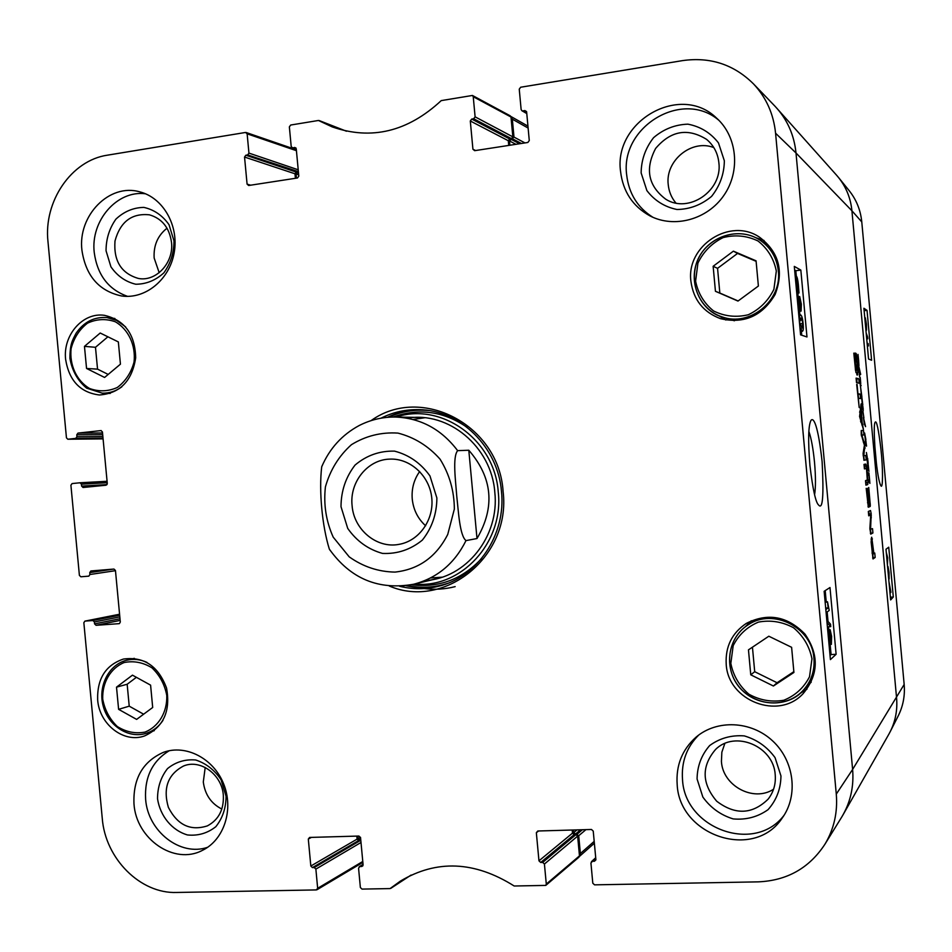 <?xml version="1.0" encoding="UTF-8"?>
<svg xmlns="http://www.w3.org/2000/svg" width="952" height="952" viewBox="0 0 952 952"><rect width="100%" height="100%" fill="white"/><g stroke="black" fill="none" stroke-linecap="round" stroke-linejoin="round"><path stroke-width="1.43" d="M874.638 443.858L876.53 464.683M890.382 731.338L898.057 716.237C903.079 706.324 905.114 695.722 904.162 684.452L861.774 221.923C860.596 210.047 856.324 199.539 848.97 190.412L838.712 177.715M838.272 177.179C846.114 186.913 850.66 198.111 851.921 210.785L896.582 698.03C897.605 710.061 895.439 721.366 890.084 731.933M867.367 346.064L868.426 345.945L867.308 345.421M867.093 343.101L868.212 343.648L868.426 345.945M866.177 333.093L867.629 336.972L867.796 338.841L866.356 334.973M866.713 338.96L867.796 338.841M865.189 322.323L865.428 324.941M866.249 327.797L865.523 320.158L866.249 327.797M864.904 319.182L865.178 321.05L865.332 317.789L866.475 324.323L866.51 330.189L865.713 328.083M889.168 583.671L890.37 589.419L889.168 583.671M889.263 584.956L890.358 590.216L890.156 591.263L889.787 590.692M889.751 590.264L890.358 590.216M888.989 582.005L890.822 591.62L890.846 592.537L890.56 591.18L889.953 592.537M888.894 576.626L888.24 568.975L888.835 576.626M887.823 569.201L888.026 566.595L889.049 572.354L889.108 579.006L888.549 577.174M887.216 562.263L887.55 557.955L886.49 554.778M886.276 552.386L887.716 557.824L887.407 564.679M871.604 360.249L868.557 359.023L863.904 308.258L867.034 310.352L871.604 360.249M867.034 310.352L864.13 310.697M893.309 597.011L890.632 599.938L885.991 549.245L888.74 547.198L893.309 597.011L890.382 597.213M875.435 454.425C877.232 472.573 879.089 483.069 881.005 485.913C882.897 489.066 883.17 469.157 880.862 448.559C878.47 429.019 876.578 420.213 875.186 422.164C873.865 423.664 873.948 434.421 875.435 454.425M296.274 148.976L292.133 147.643L291.181 146.334L289.36 126.89L290.681 125.033L318.432 120.476L332.224 126.902C371.387 140.48 407.73 131.709 441.24 100.603L472.442 95.462L473.239 96.711L510.998 117.013L510.248 115.835L472.442 95.462M292.8 147.703L295.87 147.869M250.638 185.188L247.08 184.129L248.662 185.497L297.488 177.976L298.809 176.132L296.25 148.786L294.632 147.417M247.08 184.129L244.545 157.044L294.989 173.788L296.215 172.074L245.842 155.224L244.545 157.044M245.842 155.224L247.639 154.926L298.392 171.646M298.214 169.789L248.936 153.105L247.639 154.926M248.936 153.105L247.139 133.815L296.441 150.702M67.806 439.229L103.09 438.896L67.818 439.229L66.45 437.837L47.981 241.653C43.459 201.503 71.305 160.341 107.481 155.164L245.545 132.459L247.139 133.815M67.925 439.229L75.767 438.372L103.018 438.098M102.864 436.48L76.969 436.694L75.767 438.372M76.969 436.694L76.779 434.778L102.685 434.612M102.53 432.981L77.981 433.1L76.779 434.778M77.981 433.1L101.198 430.566M107.04 484.604L81.61 486.091L83.05 487.495L106.077 485.211L107.29 483.533L102.435 431.958L100.936 430.566M81.61 486.091L81.432 484.175L107.207 482.712M80.051 482.771L107.076 481.284L79.992 482.771L81.432 484.175M79.944 482.783L72.102 483.568L70.912 485.222L79.397 575.377L80.872 576.793L88.81 576.138L89.928 574.508L89.75 572.604L113.228 569.129M119.405 623.596L120.309 622.025L115.454 570.486L113.954 569.058L90.88 570.962L89.75 572.604M119.083 623.655L96.069 625.309L120.154 620.407M120 618.74L94.569 623.869L96.069 625.309M94.569 623.869L94.391 621.953L119.821 616.884M119.666 615.23L92.903 620.526L94.391 621.953M92.903 620.526L85.049 621.097L119.571 614.23L85.049 621.097M362.772 861.477L317.659 888.311L316.35 889.918L176.715 892.464C140.277 893.88 105.303 858.597 102.269 818.446L83.847 622.715L84.906 621.12M317.659 888.311L315.874 869.105L360.998 842.472M314.255 867.558L312.435 867.593L358.606 840.568L360.344 840.521L314.255 867.558L315.874 869.105M356.81 836.106L357.095 839.117L310.828 866.034L312.435 867.593M310.828 866.034L308.305 839.069L311.387 837.391M362.914 865.761L361.748 866.487L363.093 864.844L360.546 837.617L358.916 836.046L309.614 837.439L308.305 839.069M361.748 866.487L359.892 866.522L363.057 864.547M546.293 884.075L544.425 864.035L577.638 836.118L579.471 855.884L546.293 884.075L545.77 885.408L514.187 886.003C474.572 861.06 436.623 859.442 400.328 881.147L390.07 888.585L361.998 889.097L360.368 887.514L358.559 868.164L359.892 866.522M542.688 862.417L540.7 862.464L574.127 834.666L575.996 834.606L542.688 862.417L544.425 864.035M572.2 830.025L572.485 833.155L538.963 860.834L540.7 862.464M538.963 860.834L536.345 832.702L538.594 830.977M595.869 859.906L594.417 861.251L595.881 859.537L593.239 831.108L591.466 829.478L537.785 831.001L536.345 832.702M594.417 861.251L592.394 861.298L595.75 858.204M526.742 113.169L521.886 110.706L521.125 109.468L519.245 89.167L520.684 87.227L682.608 60.607C710.263 56.715 733.897 64.486 753.508 83.907C766.253 97.568 773.607 114.002 775.571 133.22L836.284 794.111C837.796 812.353 834 829.061 824.908 844.257C809.307 868.069 787.09 880.612 758.28 881.861L594.572 884.848L592.798 883.206L590.93 863L592.394 861.298M522.874 110.896L524.873 110.575L526.539 111.551M475.607 150.523L472.93 149.25L474.655 150.678L527.836 142.479L529.276 140.551L526.635 111.991L524.873 110.575M472.93 149.25L470.3 120.987L508.308 140.729L509.653 138.944L471.716 119.071L470.3 120.987M471.716 119.071L473.68 118.762L511.498 138.659L512.842 136.862L475.107 116.846L473.68 118.762M475.107 116.846L473.239 96.711M726.209 664.187C725.245 646.658 731.945 633.056 746.308 623.393C767.895 612.553 787.447 616.122 804.976 634.091C819.196 654.833 818.637 674.623 803.286 693.449C778.784 720.7 727.875 700.839 726.209 664.187M97.651 699.827C97.056 678.705 105.66 665.103 123.462 659.046C143.919 656.38 158.282 666.031 166.54 688.01C170.765 711.203 163.47 727.161 144.621 735.908C123.939 743.56 99.317 724.424 97.651 699.827M65.628 359.428C62.725 335.211 82.8 312.101 104.351 315.314C124.629 320.039 135.065 334.188 135.684 357.785C132.102 381.014 120.011 393.414 99.401 394.985C80.361 392.581 69.103 380.729 65.628 359.428M690.914 281.256C686.023 245.794 730.196 216.961 759.625 237.274C778.903 252.018 784.055 271.094 775.106 294.501C762.314 316.016 744.143 324.073 720.604 318.694C703.314 312.244 693.425 299.773 690.914 281.256M677.169 784.472C675.872 765.301 682.191 749.51 696.114 737.11C716.927 719.343 751.176 720.807 772.643 740.918C794.289 760.827 798.597 795.586 782.187 818.077C754.115 860.905 679.312 835.916 677.169 784.472M133.982 803.928C132.959 778.688 142.764 761.493 163.435 752.342C185.807 744.071 213.593 758.411 223.66 783.936C234.002 809.331 224.113 839.95 202.407 850.362C174.287 865.392 136.184 839.093 133.982 803.928M81.931 250.269C77.6 215.616 109.373 182.951 139.694 191.84C163.125 197.635 179.119 225.66 174.18 252.685C169.539 279.769 145.228 299.511 121.558 295.965C98.972 291.062 85.763 275.83 81.931 250.269M620.561 171.455C613.374 121.154 680.418 82.729 716.523 118.06C737.372 136.529 740.668 171.336 723.865 195.422C707.276 219.674 674.183 228.563 649.918 215.866C632.759 206.334 622.965 191.53 620.561 171.455M389.273 586.015C444.727 609.792 511.176 556.349 503.096 491.47C499.086 424.854 421.105 384.548 371.149 420.57M713.143 266.286L733.385 251.161L756.067 260.824L758.387 286.028L737.978 301.07L715.44 291.3L713.143 266.286L717.558 268.345L719.831 293.037L738.121 300.963M86.549 368.46L84.466 346.373L100.21 333.022L118.346 341.923L120.44 364.164L104.589 377.456L86.549 368.46L97.544 369.138L108.195 374.433M116.513 687.154L132.459 675.158L150.594 685.142L152.689 707.479L136.624 719.403L118.607 709.335L116.513 687.154L127.163 684.25L129.222 706.17L143.633 714.202M748.462 649.859L768.823 636.222L791.612 647.312L793.92 672.457L773.405 686.011L750.759 674.813L748.462 649.859M510.998 117.013L512.842 136.862M511.498 138.659L509.653 138.944M508.308 140.729L508.749 145.418M776.749 108.123C787.851 120.785 794.265 135.743 796.003 152.986L852.611 769.442C853.98 785.817 850.767 800.965 842.996 814.9L841.806 816.923C850.433 802.512 854.027 786.685 852.611 769.442L796.003 152.986C794.146 134.827 787.185 119.274 775.095 106.326L836.582 175.204C845.436 185.307 850.553 197.159 851.921 210.785L861.774 221.923M574.127 834.666L572.485 833.155M577.638 836.118L575.996 834.606M545.77 885.408L578.983 857.145L579.471 855.884M358.606 840.568L357.095 839.117M297.928 171.812L296.215 172.074M294.989 173.788L295.406 178.298M733.385 251.161L737.562 253.422L717.558 268.345M715.44 291.3L719.831 293.037M756.114 261.324L737.562 253.422M718.296 315.409L725.888 320.027M764.051 240.487L755.543 237.619M752.449 647.193L754.71 671.707L777.07 682.751L793.849 671.66M750.759 674.813L754.71 671.707M773.405 686.011L777.07 682.751M799.668 693.699L806.963 689.153M751.283 620.763L745.285 626.809M136.386 677.324L127.163 684.25M118.607 709.335L129.222 706.17M84.466 346.373L95.486 347.29L97.544 369.138M107.897 336.794L95.486 347.29M421.2 409.741C409.396 409.765 398.15 412.287 387.464 417.309M405.921 585.67C417.428 588.265 428.959 588.288 440.49 585.754M414.406 584.064C460.947 588.931 504.155 542.45 498.241 491.887C494.731 439.931 441.466 401.803 396.115 417.047M424.925 580.565C465.825 578.614 499.788 536.428 494.802 492.196C491.541 446.726 448.44 410.99 407.123 418.178M424.58 417.773L413.049 419.475M430.423 578.007L442.037 577.186M825.824 609.589L828.157 607.9L827.49 601.783L829.216 610.434L826.11 612.707M825.682 608.066L828.157 607.9M825.146 602.199L827.074 602.08M825.122 601.938L827.49 601.783M826.8 620.192L830.513 624.143L830.751 626.63L827.026 622.715M827.407 626.832L830.751 626.63M830.346 632.973L831.251 636.626L830.989 641.196L830.346 632.973M828.252 636.043L828.752 633.235L829.811 637.757L829.585 643.588L828.787 641.898M827.871 631.878L828.514 630.01L829.68 634.187L830.156 629.76L831.584 636.281L831.37 644.361L830.334 641.231L829.882 646.789L829.168 646.015M797.086 289.325L798.085 289.194L797.526 289.86L795.943 283.529L795.812 279.864L798.085 289.194M798.181 288.337L796.265 278.258L798.181 288.337M795.194 276.056L795.515 277.389L796.253 275.973C797.157 276.806 797.859 279.745 798.359 284.791L799.014 293.002L798.478 290.8L797.74 292.169L796.312 288.337M796.764 293.275L799.014 293.002M795.432 278.746L795.372 278.079M799.989 299.713L800.787 307.889L799.87 299.725M798.097 297.869L799.347 303.283L799.121 308.174L797.776 302.676L797.954 297.881M797.133 297.214L797.812 294.644L799.24 299.963L799.68 296.512L801.334 304.176L801.108 311.078L799.894 307.008L799.454 311.387L798.121 307.996M800.715 317.944L802.155 320.05L802.75 323.561L802.119 328.107L799.585 322.419L800.715 317.944L799.906 318.039M799.002 317.528L800.418 314.743C801.727 315.29 802.643 318.289 803.131 323.74C803.571 328.5 803.321 331.022 802.381 331.308L799.882 327.143M830.037 655.511L831.072 654.571L830.263 645.682M828.799 629.843L828.526 626.761M828.038 621.513L827.157 611.946M826.229 601.866L825.206 590.621M796.3 276.009L795.812 270.713L794.634 270.059M801.739 335.235L801.394 331.415M799.858 314.695L799.549 311.34M798.038 294.858L797.883 293.145M824.146 591.299L829.989 587.527L836.118 654.286L830.418 659.617L824.146 591.299M836.118 654.286L831.072 654.571M800.834 270.082L806.975 336.96L800.584 334.854L794.301 266.405L800.834 270.082L795.812 270.713M808.855 431.351C811.294 438.337 813.187 448.737 814.543 462.517C815.745 476.595 815.769 487.329 814.591 494.719M822.123 461.779C818.125 425.449 813.591 416.845 810.985 420.391C808.296 425.496 807.939 440.538 809.926 465.516C812.829 489.554 815.745 502.727 818.637 505.024C822.73 510.117 823.896 495.706 822.123 461.779M780.961 775.928L775.059 757.637C767.157 746.832 756.888 739.585 744.262 735.896C731.314 734.944 719.783 738.169 709.645 745.571C701.434 755.019 697.245 766.158 697.078 778.998L702.85 797.05C710.561 807.772 720.676 815.067 733.183 818.91C746.094 820.065 757.721 816.983 768.038 809.676C776.451 800.216 780.771 788.97 780.961 775.928M775.226 774.88C775.939 784.008 773.583 792.088 768.169 799.109C752.342 814.531 735.17 815.233 716.689 801.203C701.743 783.532 701.327 766.324 715.464 749.581C734.754 729.898 773.774 746.094 775.226 774.88M724.817 743.524L721.854 752.199L721.426 761.469C722.723 785.84 753.508 802.441 773.559 789.22M698.732 735.027C686.666 747.141 681.251 761.969 682.513 779.533C684.619 828.656 754.734 854.277 784.079 815.257M724.353 160.805L718.474 142.907C710.62 132.804 700.434 126.556 687.903 124.165C675.063 124.593 663.615 129.091 653.572 137.683C645.432 148.143 641.291 159.888 641.136 172.919L646.884 190.59C654.548 200.634 664.591 206.941 677.003 209.5C689.819 209.285 701.338 204.918 711.561 196.398C719.902 185.914 724.174 174.049 724.353 160.805M718.879 162.792C722.616 190.84 688.558 213.891 665.793 199.242C648.217 185.949 644.825 169.016 655.619 148.452C670.708 130.698 687.689 127.675 706.598 139.385C713.75 145.382 717.844 153.189 718.879 162.792M713.81 147.584C691.688 138.802 665.103 160.674 668.233 184.64C668.935 191.65 671.493 197.778 675.92 203.026M718.903 120.333C682.406 88.834 619.895 126.937 626.69 175.025C628.844 193.518 637.554 207.595 652.846 217.258M173.99 240.892L169.016 224.684C162.506 215.473 154.129 209.702 143.859 207.393C133.363 207.595 124.046 211.511 115.906 219.138C109.337 228.468 106.053 239.011 106.053 250.781L110.92 266.81C117.286 275.973 125.569 281.78 135.743 284.231C146.227 284.196 155.604 280.388 163.887 272.831C170.598 263.478 173.966 252.827 173.99 240.892M171.503 242.332C173.966 262.728 156.128 281.982 138.349 278.436C121.273 273.414 113.49 260.919 115.002 240.963C120.285 221.721 131.781 212.998 149.476 214.831C162.066 218.579 169.408 227.754 171.503 242.332M167.016 228.206C157.723 235.549 153.439 245.485 154.153 258.016L159.186 272.712M145.477 193.78C117.001 189.972 90.428 220.864 94.236 252.506C97.306 274.914 108.421 289.539 127.58 296.37M226.052 796.265L221.054 779.736C214.498 769.954 206.048 763.373 195.707 759.993C185.116 759.089 175.715 761.957 167.504 768.609C160.864 777.118 157.544 787.173 157.532 798.787C160.186 816.126 171.931 830.37 187.437 834.952C198.004 836.023 207.465 833.274 215.818 826.705C222.601 818.184 226.017 808.046 226.052 796.265M223.327 795.229C223.994 809.605 218.674 819.815 207.369 825.884C190.471 831.251 177.465 825.075 168.373 807.356C162.828 788.173 167.873 774.392 183.522 766.015C200.36 758.827 221.971 774.523 223.327 795.229M205.204 767.467L203.3 781.985C204.966 794.575 211.142 803.595 221.84 809.057M169.266 750.723C152.32 761.041 144.442 777.201 145.62 799.216C147.774 831.298 180.333 856.871 207.691 847.268M381.086 418.142C393.033 412.156 405.683 409.324 419.047 409.646C460.137 410.003 498.098 447.166 501.49 491.601C506.155 534.774 477.404 577.245 438.408 586.313C425.425 589.514 412.466 589.49 399.507 586.242M424.187 588.55C434.612 589.895 444.929 589.252 455.151 586.622M352.097 505.631C349.42 482.248 367.496 459.637 389.642 459.126C410.062 458.043 429.447 475.643 431.732 497.646C434.267 519.637 419.154 541.01 398.983 544.365C376.742 548.792 353.799 529.645 352.097 505.631M341.006 506.69L347.73 528.419C356.619 541.093 368.21 549.423 382.525 553.421C397.305 554.1 410.574 549.673 422.331 540.117C431.91 528.051 436.754 514.009 436.885 498.003L429.959 475.929C420.808 463.148 409.003 454.889 394.521 451.129C379.705 450.748 366.556 455.389 355.06 465.064C345.766 477.107 341.078 490.982 341.006 506.69M419.677 471.502C413.906 479.665 411.431 488.876 412.252 499.098C413.406 509.808 417.868 518.709 425.627 525.79M322.323 465.338L321.705 466.801C318.825 490.732 322.181 526.266 329.356 549.161L330.237 550.506M477 538.534L465.992 540.605C459.685 535.571 458.495 511.581 456.758 496.194C455.627 480.748 452.378 456.972 457.638 450.653L468.8 450.237L477 538.534C495.314 507.095 492.577 477.654 468.8 450.237M860.251 377.575L860.751 383.715L859.739 379.574L860.679 382.93L860.18 377.575M868.105 472.823L868.212 474.274L868.034 472.835M868.986 475.262L868.414 473.822L868.581 475.298M869.069 475.345L868.843 472.989M868.926 472.977L869.259 476.286M869.307 476.274L869.14 475.334M869.236 476.345L869.259 477M868.724 479.903L869.747 482.14L869.188 476.345M868.914 480.582L868.379 479.915M869.343 476.988L869.89 483.402L868.545 480.629M859.061 371.506L859.073 370.911L859.061 371.506M858.799 366.401L860.679 374.41L859.573 369.888L859.668 377.147L858.621 366.425M859.097 372.184L859.049 371.566L859.097 372.184M861.893 396.889L860.168 384.025L861.143 385.643L860.334 384.632L862.333 404.564M862.821 404.517L861.988 403.35L862.691 404.136L861.822 396.936M862.774 408.955L862.298 406.349L862.619 408.979M863.167 408.432L863.167 410.836L862.238 406.861L863.107 410.003L862.667 405.195L863.095 408.432M868.01 467.563L868.367 470.181L867.26 465.623M867.76 465.587L867.07 459.292M868.2 464.6L868.938 471.383L867.879 467.563M867.165 459.28L867.712 463.493M867.665 458.352L867.998 463.755M867.712 462.803L867.248 460.256L867.546 462.815M867.903 463.469L867.998 464.1M867.546 458.567L866.986 457.96M868.093 462.148L867.558 458.531M867.212 457.127L866.391 452.498L867.248 458.4M867.046 457.948L867.01 457.079M868.188 463.541L868.01 462.113M862.94 411.359L863.916 418.011L862.786 411.371M858.157 358.547L857.669 355.881L858.002 358.571M858.644 360.261L857.609 356.357L858.537 359.463L858.002 354.406L858.573 360.272M858.621 360.534L858.966 365.711L858.549 360.534M865.915 444.453L864.523 432.97M865.523 439.812L865.368 440.645M865.832 440.609L866.522 446.155L865.689 444.489M866.522 445.548L865.903 445.607M864.606 432.97L865.713 438.86M865.796 438.848L865.856 439.788M864.237 423.521L863.452 417.5L865.57 426.663L864.011 423.176M842.996 814.9L888.894 734.135C895.106 723.008 897.665 710.977 896.582 698.03L851.921 210.785L796.003 152.986L775.571 133.22M867.308 479.998L866.582 469.598L866.141 468.574L864.416 468.896L864.011 464.386L865.689 464.088L867.153 470.157L868.034 482.426L867.581 484.675L865.915 485.151L865.499 480.641L867.308 479.998M856.514 382.621L856.098 378.111L858.787 378.765L859.192 383.216L856.514 382.621M863.428 429.471L859.596 416.536L861.084 403.91L862.119 422.367L863.428 429.471M870.687 515.651L870.604 514.984L868.724 515.829L868.331 511.462L870.521 510.522L871.199 513.878L870.58 529.169L872.52 528.646L872.924 532.953L870.735 534.155L869.89 528.217L870.687 515.651M868.974 502.323L869.628 501.716L868.748 487.436L870.318 505.512L870.104 506.5L868.319 507.226L866.201 488.352L868.057 502.68L867.688 488.257L868.581 502.358M871.723 537.237L873.888 553.6L874.757 553.029L875.162 557.467L873.008 558.955L871.139 541.986L871.592 537.249M861.834 435.016L864.904 445.191L863.761 455.794L865.808 455.449L866.225 459.887L863.952 460.256L863.083 453.533L864.416 445.227L861.227 434.386L861.227 430.506L863.523 430.482L863.928 434.945L861.298 435.064M857.074 384.394L857.931 393.735L860.192 394.116L860.596 398.555L858.335 398.222L859.192 407.539L856.681 384.43M856.562 358.833L855.836 357.654L855.86 361.95L855.039 353.049L856.122 353.442L856.764 356.75L857.931 370.114L857.407 375.064L855.598 370.852L853.813 353.132L856.241 369.959L856.871 370.447L857.288 369.662L856.562 358.833M856.241 369.959L855.479 370.042M856.086 369.626L855.432 369.697M855.967 369.257L855.372 369.317M857.704 374.719L856.776 374.826M857.978 372.232L855.919 372.565M855.884 370.554L855.931 372.458M857.931 370.114L857.133 370.197M856.764 356.75L855.396 356.893M856.467 354.406L855.182 354.549M856.122 353.442L855.086 353.561M860.192 394.116L858.145 394.318L858.502 398.245M861.893 434.862L861.274 434.921M863.523 430.482L861.477 430.685L861.857 434.862M866.225 459.887L863.833 460.125M863.773 455.818L864.166 460.078M863.797 455.818L863.202 455.877M864.975 448.13L863.94 448.225M865.023 447.535L864.047 447.618M864.618 442.966L863.666 443.061M861.988 435.861L861.393 435.921M872.591 553.564L872.782 554.338L873.519 553.85L872.008 541.878L872.187 553.6M871.794 542.14L871.163 542.188M871.972 541.902L871.139 541.962M875.162 557.467L872.651 557.932M872.806 554.326L873.115 557.622M872.425 538.951L871.068 539.058M870.223 503.525L868.164 503.691L867.522 502.692M870.247 506.309L868.022 506.678M870.318 505.512L868.272 505.679L868.188 506.476M870.271 504.227L868.224 504.405L868.272 505.679M868.164 503.691L868.224 504.405M872.924 532.953L870.39 533.37M870.544 529.621L870.866 533.12M870.687 529.61L869.973 529.669M870.628 529.479L869.961 529.526M870.58 529.169L869.938 529.217M870.568 528.991L869.938 529.05M870.592 528.598L869.914 528.658M871.342 517.769L870.544 517.84M871.354 515.948L870.663 516.008M871.199 513.878L869.14 514.044L869.236 515.091M868.771 511.272L869.14 514.044M860.061 416.167L861.667 421.212L860.834 412.097L859.573 416.214M860.834 412.097L859.608 412.216M861.667 421.212L860.548 421.32M863 424.794L861.822 424.901M862.119 422.367L860.965 422.474M861.084 410.966L859.811 411.097M861.512 408.61L860.227 408.729M858.787 378.765L856.729 378.979L857.074 382.74M867.581 484.675L865.88 484.818M867.879 484.211L865.844 484.389M868.034 482.426L865.987 482.604L865.832 484.306M868.01 480.391L865.951 480.57L865.987 482.604M866.867 467.956L864.892 468.658M866.534 466.028L864.476 466.206L864.809 468.134M864.035 464.647L864.476 466.206M866.058 464.386L864.023 464.564M510.855 116.489L512.331 119.167L528.122 128.056M509.855 145.251L509.463 140.944L513.985 137.088L512.331 119.167M296.429 178.131L296.048 174.002L298.428 172.11M360.784 840.128L358.095 838.712L357.845 836.082M594.191 841.366L580.375 853.539L579.435 856.419L594.369 843.21M580.375 853.539L578.721 835.701L573.58 832.738L573.318 830.001M865.57 324.275L866.284 324.192M888.168 572.545L888.882 572.497M886.788 558.003L887.55 557.955M836.284 794.111L852.611 769.442L904.162 684.452M776.32 271.046L773.905 289.325C768.264 300.808 759.744 309.281 748.332 314.743C736.134 317.659 724.532 316.397 713.548 310.935C704.016 303.236 698.03 293.299 695.603 281.126L697.923 263.085C703.409 251.697 711.787 243.2 723.068 237.607C735.206 234.513 746.856 235.644 758.018 240.987C767.728 248.674 773.833 258.694 776.32 271.046M115.323 321.776C128.484 329.392 135.898 345.302 134.054 362.01C131.138 372.767 125.569 381.252 117.334 387.464C108.147 391.546 98.889 391.891 89.547 388.487C76.576 380.764 69.329 365.044 71.114 348.551C73.935 337.9 79.409 329.44 87.524 323.156C96.64 318.944 105.898 318.492 115.323 321.776M166.779 695.448C167.35 712.167 158.71 726.638 144.99 732.1C135.327 733.885 126.092 732.028 117.286 726.519C109.635 719.117 104.768 709.978 102.709 699.089C102.126 682.596 110.527 668.197 124.117 662.544C133.744 660.617 143.014 662.378 151.927 667.816C159.722 675.206 164.672 684.417 166.779 695.448M811.961 658.796L809.521 676.765C803.845 687.772 795.277 695.603 783.793 700.255C771.537 702.338 759.886 700.303 748.843 694.163C739.276 685.892 733.266 675.646 730.827 663.401L733.183 645.67C738.692 634.746 747.118 626.88 758.458 622.096C770.668 619.835 782.377 621.727 793.575 627.773C803.333 636.043 809.462 646.384 811.961 658.796M778.343 270.975C776.761 257.421 770.394 246.973 759.22 239.642C738.633 226.564 708.728 236.144 698.34 258.706C687.487 281.066 699.101 309.567 722.175 316.909C749.51 327.095 782.127 300.796 778.343 270.975M734.456 320.764L730.993 319.801L734.456 320.764M767.133 244.569L759.22 239.642C736.812 225.398 704.397 238.238 696.328 263.561C688.463 291.288 706.229 312.994 722.175 316.909L730.993 319.801M813.948 658.475C812.246 627.499 773.131 607.733 748.308 624.726C727.78 637.281 723.294 667.59 739.014 686.737C754.353 706.182 785.471 708.586 802.381 691.2C810.997 682.132 814.864 671.231 813.948 658.475M811.247 682.084L809.164 684.357L811.247 682.084M756.435 619.645L748.308 624.726C725.817 638.721 723.603 672.041 741.787 689.926C762.754 709.668 791.172 704.313 802.381 691.2L809.164 684.357M146.977 662.402C140.253 659.343 133.47 658.629 126.616 660.26C108.671 664.544 97.675 686.44 103.28 706.336C108.599 726.305 129.163 739.157 146.691 733.171C153.379 730.886 158.805 726.614 162.97 720.378M125.616 326.869L116.679 320.431L106.933 317.563C94.212 316.695 83.943 321.895 76.136 333.188C72.316 340.495 70.02 343.862 69.912 358.309C72.066 370.697 77.647 380.645 86.644 388.166L102.233 393.152C109.325 393.343 115.87 391.224 121.844 386.81M428.543 410.502C414.608 409.241 401.292 411.478 388.594 417.214M407.039 585.516C420.677 588.36 434.16 587.67 447.488 583.421M467.277 427.46C443.763 411.264 419.023 407.789 393.045 417.024M411.419 584.742C438.777 588.134 462.184 579.375 481.629 558.479M830.096 636.698L831.251 636.626M828.418 637.84L829.811 637.757M830.12 629.76L827.693 629.903L830.037 629.796M827.704 630.105L828.359 630.069M797.312 284.743L798.062 284.66M796.681 292.3L797.74 292.169M799.811 304.2L800.953 304.069M797.847 303.462L799.347 303.283M801.084 311.09L799.609 311.256L801.013 311.066M799.478 320.372L802.155 320.05M799.763 323.906L802.75 323.561M800.275 331.439L801.929 331.26M319.337 120.642L346.385 131.197M411.026 875.09L390.915 888.252M115.478 570.676L89.928 574.508M395.009 572.092C378.349 571.807 363.093 566.726 349.205 556.849L333.212 537.154C326.036 521.137 323.442 504.37 325.417 486.877C330.177 470.038 338.852 455.96 351.466 444.667C365.77 435.873 381.264 432.018 397.96 433.1C414.31 437.289 428.34 445.976 440.05 459.15C449.463 474.31 454.235 490.946 454.354 509.058L447.737 534.441C436.278 556.92 418.69 569.475 395.009 572.092M465.992 540.605C454.568 563.548 437.135 578.09 413.692 584.231L401.994 586.063M321.705 466.801C329.547 448.559 342.018 434.814 359.13 425.556C370.507 419.761 382.585 416.916 395.366 417.024C420.665 418.059 441.419 429.257 457.638 450.653M863.726 454.866L863.131 454.925M864.904 448.594L863.857 448.69M864.285 441.835L863.238 441.93M870.104 506.5L868.046 506.666M513.985 137.088L524.968 142.919M359.618 840.164L360.725 839.509M358.095 838.712L360.499 837.32M573.58 832.738L577.019 829.894M575.21 834.249L580.565 829.787M577.09 834.19L582.41 829.739M578.721 835.701L585.932 829.644M297.274 172.288L298.488 172.705M296.048 174.002L298.69 174.882M512.652 138.873L521.387 143.466M510.796 139.159L519.554 143.752M509.463 140.944L515.936 144.311M866.51 330.189L865.915 330.261M146.691 733.171L154.272 730.66M126.616 660.26L134.339 658.344M102.233 393.152L110.206 393.438M106.933 317.563L114.894 318.492M831.251 644.409L830.358 644.456M828.466 630.01L827.704 630.057M797.895 292.216L796.681 292.359M796.027 275.937L795.182 276.044M797.669 294.632L796.907 294.727M802.274 331.32L800.287 331.546M799.954 314.684L798.752 314.826M346.48 131.221L319.146 120.547M411.109 875.055L390.784 888.359M526.789 113.585L521.886 110.706M296.286 149.166L292.133 147.643M246.175 132.518L296.346 149.761M362.855 862.393L316.992 889.739M363.045 864.345L359.225 866.725M595.714 857.74L591.418 861.691M824.908 844.257L841.806 816.923M753.508 83.907L775.095 106.326M329.356 549.173C350.514 578.804 378.634 590.49 413.692 584.231L436.409 578.78M395.366 417.024L418.725 417.428M510.843 116.453L527.943 126.128"/></g></svg>
